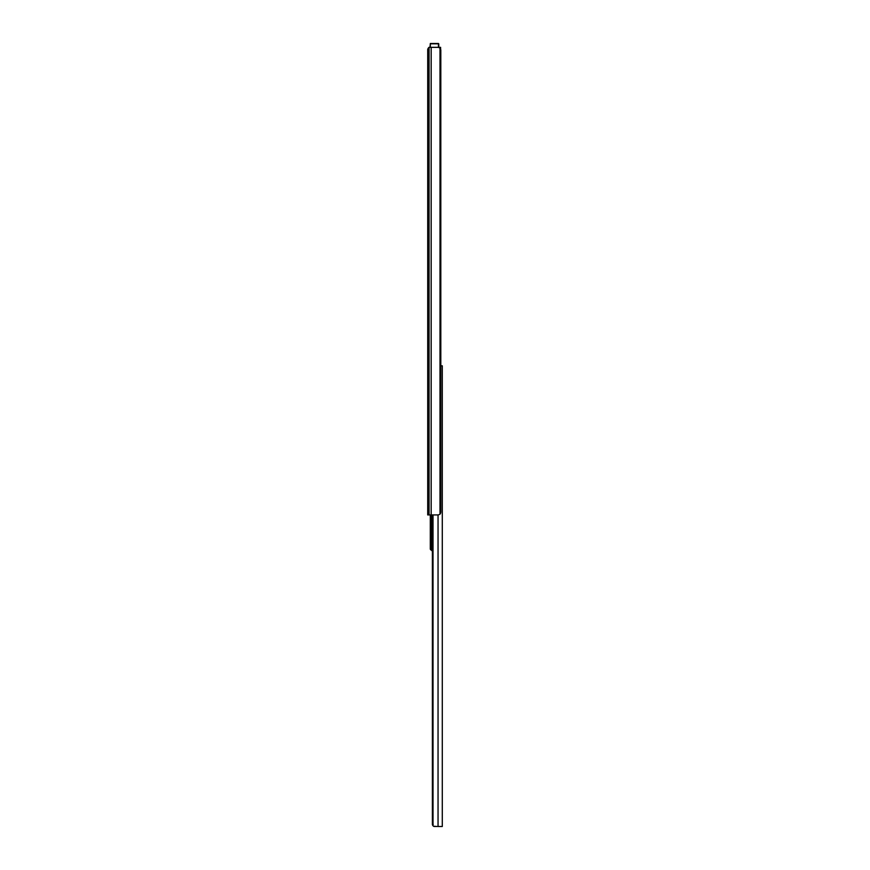 <?xml version="1.0" encoding="UTF-8"?>
<svg xmlns="http://www.w3.org/2000/svg" width="870" height="870" viewBox="0 0 870 870"><rect width="100%" height="100%" fill="white"/><g stroke="black" fill="none" stroke-linecap="round" stroke-linejoin="round"><path stroke-width="1.3" d="M428.105 49.155L428.899 47.339L438.382 47.339L440.002 48.089A3.067 2.349 -90 0 1 440.807 50.406L440.807 511.864A3.067 2.349 -90 0 1 440.002 514.17L440.807 511.864L440.807 50.406L440.002 48.089L440.002 514.17L438.382 514.931L431.172 514.931L431.172 47.339L431.172 514.931L429.062 514.931L429.062 47.339L429.062 514.931L427.714 514.931L427.714 50.09L427.714 514.931L438.382 514.931L440.002 514.17L440.002 48.089L438.382 47.339L428.899 47.339L427.757 50.036M438.763 47.361L438.763 43.804L438.763 47.361L440.601 47.339L440.601 49.144L440.601 47.339L438.708 47.339M427.714 49.633L427.833 48.894M428.301 48.1L428.66 47.774A2.305 2.305 0 0 0 428.301 48.1L427.714 49.503M428.029 49.372L427.746 50.058M430.019 47.339L430.324 43.5L430.019 47.339M430.324 47.339L430.324 43.804L438.447 43.804L438.447 47.339L438.447 43.5L430.324 43.5L438.763 43.804L430.324 43.804L430.324 47.339M442.286 365.813L440.796 365.813L442.286 365.813L442.286 826.5L442.286 365.813M432.662 825.282L432.39 514.931L432.39 824.629L432.444 514.931L432.444 823.433L433.021 823.433L433.021 514.931L433.021 823.433L432.39 824.629L433.032 825.826L432.39 824.629M437.197 826.5L433.488 826.228M433.064 824.042L433.195 824.64L433.064 824.042M435.283 826.457L435.903 826.5L435.283 826.457M438.045 826.5L442.286 826.5L438.045 826.5L438.045 514.931L438.045 826.5M433.999 826.446L434.565 826.5M430.302 549.101L430.302 514.931L430.302 537.888L431.215 536.746L431.215 548.883L432.39 549.905L431.215 548.883L431.215 536.746L430.302 537.888L430.302 549.101L432.39 551.091L430.519 549.579M431.215 514.931L431.215 536.746L431.215 514.931"/></g></svg>
